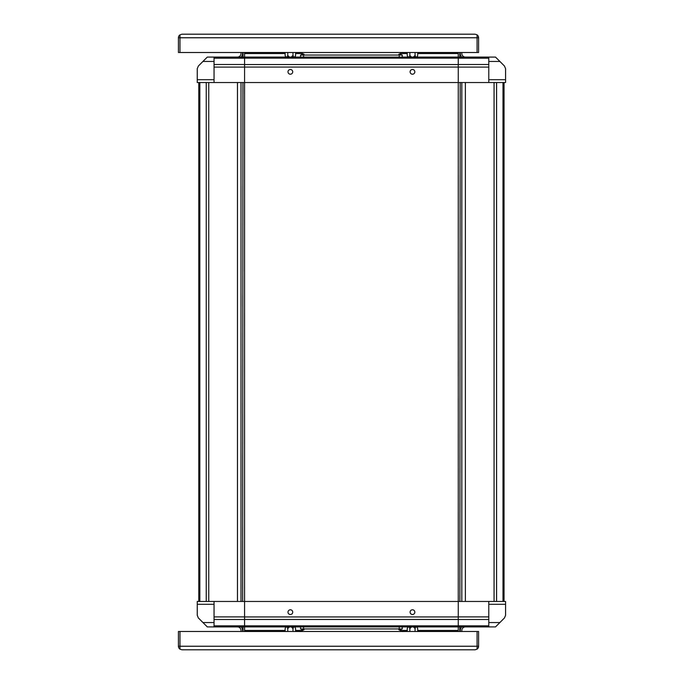 <?xml version="1.0" encoding="UTF-8"?>
<svg xmlns="http://www.w3.org/2000/svg" width="684" height="684" viewBox="0 0 684 684"><rect width="100%" height="100%" fill="white"/><g stroke="black" fill="none" stroke-linecap="round" stroke-linejoin="round"><path stroke-width="1.03" d="M458.254 625.826L458.254 601.467L458.254 616.891L488.778 616.891L488.778 626.903L458.254 626.903L458.254 625.826L488.778 625.826M214.049 625.826L244.573 625.826L244.573 601.467L197.257 601.467L197.257 615.326L198.334 617.934L207.312 626.903L214.049 626.903L214.049 616.891L244.573 616.891L244.573 601.467L505.57 601.467L505.57 604.297L488.778 604.297M488.778 601.467L488.778 616.891M488.778 626.903L495.515 626.903L504.484 617.934L505.57 615.326L505.57 604.297M488.778 622.551L499.867 622.551M488.778 619.499L458.254 619.499M244.573 67.066L244.573 82.533L244.573 67.109L214.049 67.109L214.049 57.097L244.573 57.097L244.573 67.066L458.254 67.066L458.254 82.533L244.573 82.533L244.573 601.467M410.101 71.846A2.368 2.368 0 0 1 412.461 69.486A2.368 2.368 0 0 1 414.829 71.846A2.368 2.368 0 0 1 412.461 74.214A2.368 2.368 0 0 1 410.101 71.846M292.726 71.846A2.368 2.368 0 0 0 290.358 69.486A2.368 2.368 0 0 0 287.998 71.846A2.368 2.368 0 0 0 290.358 74.214A2.368 2.368 0 0 0 292.726 71.846M244.573 52.514L244.573 57.097L458.254 57.097L458.254 67.066M458.254 52.514L458.254 57.097L488.778 57.097L488.778 82.533L458.254 82.533L458.254 601.467M242.948 82.533L242.64 601.467L242.948 82.533M241.007 601.467L241.007 82.533M198.787 601.467L198.787 82.533M214.049 616.891L214.049 601.467M244.573 631.486L244.573 626.903L214.049 626.903M214.049 604.297L197.257 604.297M202.96 622.551L214.049 622.551M244.573 619.499L214.049 619.499M244.573 82.533L197.257 82.533L197.257 79.703L214.049 79.703M214.049 82.533L214.049 67.109M214.049 57.097L207.312 57.097L198.334 66.066L197.257 68.674L197.257 79.703M214.049 61.449L202.96 61.449M214.049 64.501L244.573 64.501M244.573 58.174L214.049 58.174M461.811 631.486L461.811 630.468A3.565 3.565 0 0 1 465.376 626.903M496.293 626.125A3.565 3.565 0 0 0 496.584 625.86L502.996 619.456A3.565 3.565 0 0 0 503.262 619.165M460.289 631.486L460.289 630.468A5.087 5.087 0 0 1 461.743 626.903M459.776 626.903L459.776 631.486M292.726 612.154A2.368 2.368 0 0 1 290.358 614.514A2.368 2.368 0 0 1 287.998 612.154A2.368 2.368 0 0 1 290.358 609.786A2.368 2.368 0 0 1 292.726 612.154M410.101 612.154A2.368 2.368 0 0 0 412.461 614.514A2.368 2.368 0 0 0 414.829 612.154A2.368 2.368 0 0 0 412.461 609.786A2.368 2.368 0 0 0 410.101 612.154M458.254 631.486L458.254 626.903L244.573 626.903L244.573 625.826M241.007 52.514L241.007 53.532A3.565 3.565 0 0 1 237.451 57.097M206.525 57.875A3.565 3.565 0 0 0 206.235 58.14L199.831 64.544A3.565 3.565 0 0 0 199.566 64.835M242.538 52.514L242.538 53.532A5.087 5.087 0 0 1 241.084 57.097M243.042 57.097L243.042 52.514M461.811 52.514L461.811 53.532A3.565 3.565 0 0 0 465.376 57.097M496.293 57.875A3.565 3.565 0 0 1 496.584 58.14L502.996 64.544A3.565 3.565 0 0 1 503.262 64.835M459.776 57.097L459.776 52.514M460.289 52.514L460.289 53.532A5.087 5.087 0 0 0 461.743 57.097M488.778 67.109L458.254 67.109L458.254 82.533M488.778 79.703L505.57 79.703L505.57 82.533L488.778 82.533M505.57 79.703L505.57 68.674L504.484 66.066L495.515 57.097L488.778 57.097M499.867 61.449L488.778 61.449M488.778 58.174L458.254 58.174M458.254 64.501L488.778 64.501M459.879 601.467L460.187 82.533L459.879 601.467M461.811 82.533L461.811 601.467M504.04 82.533L504.04 601.467M241.007 631.486L241.007 630.468A3.565 3.565 0 0 0 237.451 626.903M206.525 626.125A3.565 3.565 0 0 1 206.235 625.86L199.831 619.456A3.565 3.565 0 0 1 199.566 619.165M243.042 626.903L243.042 631.486M242.538 631.486L242.538 630.468A5.087 5.087 0 0 0 241.084 626.903M285.134 52.514L285.134 55.438L285.963 57.097M295.591 52.514L295.591 55.438L294.753 57.097M292.974 52.514L292.974 55.438L293.812 57.097M286.912 57.097L287.75 55.438L289.418 57.097M291.307 57.097L292.974 55.438M287.75 55.438L287.75 52.514M399.234 57.097L399.234 55.062L402.286 55.062L402.286 57.097M300.532 57.097L300.532 55.062L303.585 55.062L303.585 57.097M399.234 55.062L303.585 55.062M300.096 52.514L302.661 54.754M299.985 52.411L303.987 54.284L300.532 55.062M402.833 52.411L398.832 54.284L402.286 55.062M402.722 52.514L400.166 54.754M407.236 52.514L407.236 55.438L408.066 57.097M417.693 52.514L417.693 55.438L416.855 57.097M415.077 52.514L415.077 55.438L415.915 57.097M409.015 57.097L409.853 55.438L411.52 57.097M413.41 57.097L415.077 55.438M409.853 55.438L409.853 52.514M417.693 631.486L417.693 628.562L416.855 626.903M407.236 631.486L407.236 628.562L408.066 626.903M409.853 631.486L409.853 628.562L409.015 626.903M415.915 626.903L415.077 628.562L413.41 626.903M411.52 626.903L409.853 628.562M415.077 628.562L415.077 631.486M303.585 626.903L303.585 628.938L300.532 628.938L300.532 626.903M402.286 626.903L402.286 628.938L399.234 628.938L399.234 626.903M303.585 628.938L399.234 628.938M402.722 631.486L400.166 629.246M402.833 631.589L398.832 629.716L402.286 628.938M299.985 631.589L303.987 629.716L300.532 628.938M300.096 631.486L302.661 629.246M295.591 631.486L295.591 628.562L294.753 626.903M285.134 631.486L285.134 628.562L285.963 626.903M287.75 631.486L287.75 628.562L286.912 626.903M293.812 626.903L292.974 628.562L291.307 626.903M289.418 626.903L287.75 628.562M292.974 628.562L292.974 631.486M475.038 34.2L477.073 34.841L477.073 37.765L477.073 34.841L475.038 34.2L181.995 34.2L179.96 34.841L179.96 52.514L478.603 52.514L478.603 37.765L477.073 37.765L477.073 52.514L477.073 37.671M477.073 34.841A3.565 3.565 0 0 1 478.603 37.765M178.43 52.514L179.96 52.514L179.96 37.765L178.43 37.765L178.43 52.514M179.96 37.671L179.96 34.841L181.995 34.2M179.96 34.841A3.565 3.565 0 0 0 178.43 37.765M181.995 649.8L179.96 649.159L181.995 649.8L475.038 649.8L477.073 649.159L477.073 631.486L179.96 631.486L179.96 646.235L178.43 646.235L178.43 631.486L179.96 631.486L179.96 646.329M179.96 649.159L179.96 646.235L179.96 649.159A3.565 3.565 0 0 1 178.43 646.235M478.603 631.486L477.073 631.486L477.073 646.235L478.603 646.235L478.603 631.486M478.603 646.235A3.565 3.565 0 0 1 477.073 649.159L475.038 649.8M477.073 646.329L477.073 649.159M458.254 53.532L417.693 53.532M407.236 53.532L401.611 53.532M301.216 53.532L295.591 53.532M285.134 53.532L244.573 53.532M458.254 58.14L244.573 58.14M458.254 64.544L244.573 64.544M237.451 601.467L237.451 82.533M208.757 601.467L208.757 82.533M206.235 601.467L206.235 82.533M199.831 601.467L199.831 82.533M244.573 616.934L458.254 616.934M244.573 630.468L285.134 630.468M295.591 630.468L301.216 630.468M401.611 630.468L407.236 630.468M417.693 630.468L458.254 630.468M244.573 625.86L458.254 625.86M244.573 619.456L458.254 619.456M465.376 82.533L465.376 601.467M494.07 82.533L494.07 601.467M496.584 82.533L496.584 601.467M502.996 82.533L502.996 601.467M477.073 37.765L179.96 37.765M179.96 646.235L477.073 646.235M294.984 57.097L295.591 55.438M285.732 57.097L285.134 55.438M417.086 57.097L417.693 55.438M407.835 57.097L407.236 55.438M407.835 626.903L407.236 628.562M417.086 626.903L417.693 628.562M285.732 626.903L285.134 628.562M294.984 626.903L295.591 628.562"/></g></svg>
